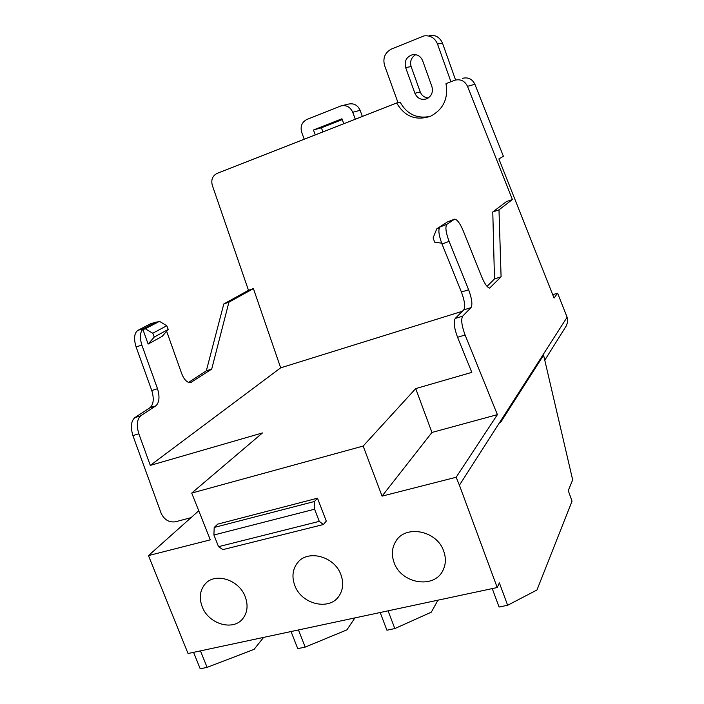 <?xml version="1.0" encoding="UTF-8"?>
<svg xmlns="http://www.w3.org/2000/svg" width="704" height="704" viewBox="0 0 704 704"><rect width="100%" height="100%" fill="white"/><g stroke="black" fill="none" stroke-linecap="round" stroke-linejoin="round"><path stroke-width="1.06" d="M202.171 606.663C208.481 624.263 233.737 631.541 243.153 618.174C247.526 612.102 248.222 604.965 245.23 596.754C239.043 579.41 214.579 572.035 204.882 584.311C199.883 590.533 198.986 597.986 202.171 606.663M394.082 562.514C401.051 583.757 434.403 589.345 443.001 570.266C445.887 564.318 446.125 557.929 443.696 551.1C436.876 530.297 404.941 524.348 395.56 541.737C391.882 548.064 391.389 554.99 394.082 562.514M294.756 585.367C301.365 604.551 330.106 611.257 339.407 595.417C343.165 589.283 343.675 582.393 340.921 574.746C334.453 555.878 306.768 548.988 297 563.473C292.53 569.844 291.782 577.139 294.756 585.367M132.898 435.6C130.398 427.17 131.032 421.186 134.79 417.657L150.093 407.642C153.613 404.29 154.176 398.587 151.765 390.535L157.502 388.714C159.914 396.783 159.368 402.486 155.874 405.838L140.677 415.835C136.954 419.364 136.338 425.348 138.838 433.796L132.898 435.6L161.216 513.48C164.454 519.939 169.233 522.694 175.525 521.761L191.03 517.651M457.556 337.278C454.142 327.967 453.367 321.693 455.242 318.446L463.725 309.901C465.458 306.83 464.693 300.881 461.428 292.046L468.626 289.758C471.9 298.61 472.692 304.568 471.002 307.63L462.695 316.14C460.865 319.37 461.666 325.653 465.098 334.99L457.556 337.278L471.821 372.372L415.703 388.599L431.948 432.458L382.061 496.126L456.148 477.259L459.422 485.214L567.107 317.222L557.594 293.207L554.048 298.091L498.881 158.91L503.404 156.297L474.892 84.269L467.509 86.319L512.406 199.531L506.484 201.573L492.782 211.966L498.986 209.845L512.406 199.531M198.748 510.77L148.465 555.597L188.047 653.523L497.218 587.532L459.422 485.214M382.061 496.126L363.15 446.063L191.717 493.073L210.302 539.854L148.465 555.597M317.486 498.194L217.721 524.119L214.192 527.454L314.486 501.486L317.486 498.194L326.286 521.092L323.356 524.533L222.966 549.604L218.548 546.674L319.273 521.365L314.582 509.212L213.91 534.996L218.548 546.674M138.838 433.796L150.295 465.388L262.469 432.934L191.717 493.073M500.21 421.573L500.553 422.523L543.594 355.142L572.669 479.873L568.26 490.609L572.035 501.142L536.958 590.005L507.637 605.264L499.374 582.886L497.218 587.532M492.254 588.588L499.074 607.033L507.637 605.264M263.613 637.393L254.1 649.343L207.108 667.374L200.209 668.8L193.565 652.344M188.514 382.483L206.325 370.823L223.802 303.952L228.914 302.201L253.414 288.605L248.486 290.303L212.326 185.39C210.901 179.775 212.502 175.771 217.14 173.369L396.669 102.986C404.606 116.574 415.879 121 430.47 116.266C443.309 109.481 448.483 98.604 445.993 83.644L454.643 80.265C460.469 78.813 464.754 80.828 467.509 86.319M223.802 303.952L248.486 290.303M228.914 302.201L211.702 369.107L190.45 382.73C186.93 382.624 183.99 379.535 181.632 373.463L166.637 331.267M206.325 370.823L211.702 369.107M158.294 321.746L150.489 323.796L137.861 330.361L143.634 328.654C140.008 331.478 139.427 336.987 141.882 345.171L136.066 346.852L151.765 390.535M150.489 323.796L156.367 322.018M136.066 346.852C133.61 338.686 134.209 333.186 137.861 330.361M498.986 209.845L501.09 276.804L489.641 288.086C487.256 287.478 484.651 283.826 481.835 277.121L463.223 230.824C460.011 223.291 457.142 219.402 454.626 219.138L446.961 224.286C445.069 226.706 445.773 232.399 449.099 241.375L442.033 244.068L461.428 292.046M468.626 289.758L449.099 241.375M456.148 477.259L497.394 414.63L465.098 334.99M497.394 414.63L431.948 432.458M428.252 97.979C424.415 97.627 421.74 95.612 420.226 91.916L411.127 66.581C409.746 61.398 411.268 57.429 415.703 54.674M405.645 67.566C404.184 61.222 406.384 56.954 412.245 54.762C417.102 54.05 420.578 56.03 422.655 60.702L431.913 86.592C433.33 92.277 431.517 96.378 426.457 98.894C421.15 100.285 417.296 98.41 414.894 93.28L405.645 67.566L411.127 66.581M557.594 293.207L552.702 294.712M567.107 317.222L567.723 321.957L566.086 326.207M342.232 119.583L321.402 127.785L322.916 131.894M342.003 105.662L348.392 104.113C353.751 102.978 357.658 105.046 360.114 110.326L362.349 116.442M429.326 35.385C435.547 34.716 439.956 37.365 442.552 43.322L455.576 79.983M462.326 78.364C468.019 76.938 472.208 78.91 474.892 84.269M450.912 81.717L437.483 43.956C434.843 37.902 430.373 35.218 424.063 35.895L391.459 49.042C384.938 52.562 382.642 58.045 384.578 65.49L397.998 102.626M430.03 116.45C416.812 118.95 406.824 114.154 400.066 102.062L396.669 102.986M462.37 311.265L280.667 367.831L253.414 288.605M487.054 286.405L494.481 278.916L492.782 211.966M494.481 278.916L501.09 276.804M148.139 344.08L162.21 336.336L168.238 329.437L166.778 325.732L159.474 321.341L142.947 329.569L148.139 344.08L154.255 337.04L152.768 333.256L145.306 328.759L142.947 329.569M156.174 322.115L143.634 328.654M157.502 388.714L141.882 345.171M280.667 367.831L150.295 465.388M454.159 219.331L447.313 221.989L439.974 226.996L446.961 224.286M447.313 221.989L454.194 219.314M442.033 244.068C438.715 235.11 438.038 229.425 439.974 226.996M415.703 388.599L363.15 446.063M207.108 667.374L200.464 650.874M437.95 600.178L431.314 612.163L394.847 628.575L388.071 610.826M380.16 612.515L386.927 630.212L394.847 628.575M298.452 629.957L305.175 647.108L346.887 629.878L354.939 617.892M305.175 647.108L297.757 648.639L291.042 631.541M213.91 534.996L214.192 527.454M319.273 521.365L323.356 524.533M314.486 501.486L314.582 509.212M159.474 321.341L145.306 328.759M166.778 325.732L152.768 333.256M168.238 329.437L154.255 337.04M446.107 222.807L436.744 228.862L433.101 237.926L434.641 242.158L441.681 243.179M439.252 227.999L436.744 228.862M304.251 139.216L301.717 132.414C300.098 126.465 301.831 122.135 306.918 119.442L340.833 105.943C346.271 104.79 350.24 106.894 352.739 112.27L355.282 119.205M343.754 123.728L341.942 118.782L313.447 130.011L315.26 134.895M321.402 127.785L313.447 130.011M471.002 307.63L463.725 309.901M455.242 318.446L462.695 316.14M155.874 405.838L150.093 407.642M134.79 417.657L140.677 415.835M190.045 382.765L191.761 382.228M414.894 93.28L420.226 91.916M442.552 43.322L437.483 43.956M489.377 288.068L490.424 287.734M352.739 112.27L360.114 110.326M544.782 360.219L566.632 325.327M412.245 54.762L413.644 54.56M298.311 561.915L297 563.473M396.871 539.836L395.56 541.737M206.105 583.053L204.882 584.311"/></g></svg>
